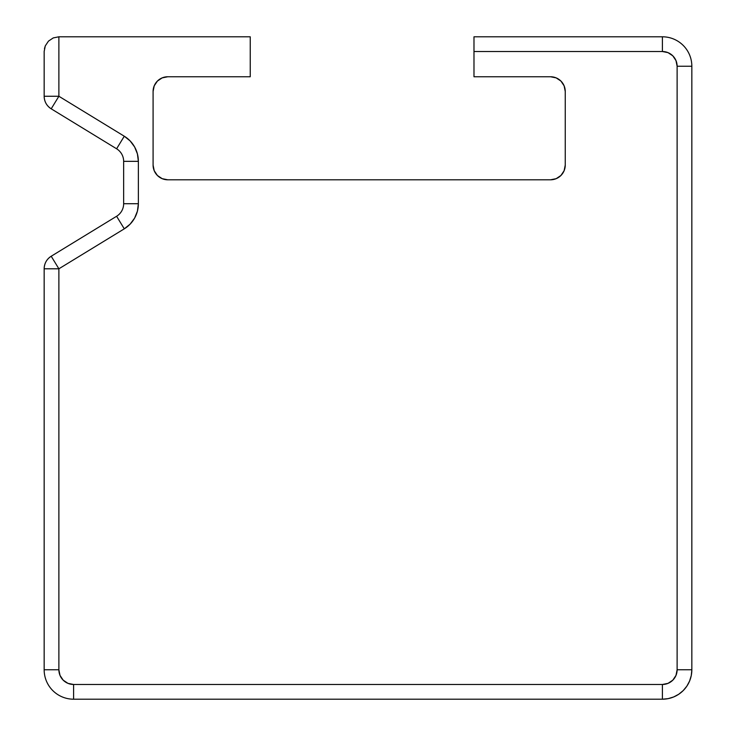 <?xml version="1.0" encoding="UTF-8"?>
<svg xmlns="http://www.w3.org/2000/svg" width="736" height="736" viewBox="0 0 736 736"><rect width="100%" height="100%" fill="white"/><g stroke="black" fill="none" stroke-linecap="round" stroke-linejoin="round"><path stroke-width="1.1" d="M134.605 146.942L130.134 140.916L124.283 136.224L58.88 96.26L51.207 108.818A14.72 14.72 0 0 1 44.16 96.26C44.326 101.669 46.672 105.855 51.207 108.818L58.88 96.26L44.16 96.26L44.16 51.52L44.16 96.26L58.88 96.26L58.88 36.8L250.24 36.8L250.24 76.756L167.808 76.756L162.178 77.878L157.403 81.07L154.21 85.845L153.088 91.476L153.088 165.076L154.21 170.706L157.403 175.481L162.178 178.673L167.808 179.796L550.528 179.796L556.158 178.673L560.933 175.481L564.126 170.706L565.248 165.076L565.248 91.476L564.126 85.845L560.933 81.07L556.158 77.878L550.528 76.756L473.984 76.756L473.984 51.52L662.4 51.52L668.03 52.642L672.805 55.835L675.998 60.61L677.12 66.24L677.12 669.76L675.998 675.39L672.805 680.165L668.03 683.358L662.4 684.48L73.6 684.48L67.97 683.358L63.195 680.165L60.002 675.39L58.88 669.76L58.88 268.796L124.283 228.832L130.134 224.14L134.605 218.114L137.411 211.158L138.368 203.716L138.368 161.34L137.411 153.898L134.605 146.942L130.134 140.916L124.283 136.224L58.88 96.26L58.88 36.8L250.24 36.8L250.24 76.756L167.808 76.756L162.178 77.878L157.403 81.07L154.21 85.845L153.088 91.476A14.72 14.72 0 0 1 167.808 76.756M44.16 669.76L44.16 268.796L44.16 669.76A29.44 29.44 0 0 0 73.6 699.2A29.44 29.44 0 0 1 44.16 669.76L58.88 669.76L44.16 669.76M668.141 698.639L662.4 699.2L662.4 684.48A14.72 14.72 0 0 0 677.12 669.76L691.84 669.76L677.12 669.76L677.12 66.24L691.84 66.24L677.12 66.24A14.72 14.72 0 0 0 662.4 51.52L662.4 36.8L662.4 51.52L473.984 51.52L473.984 36.8L662.4 36.8A29.44 29.44 0 0 1 691.84 66.24L691.84 669.76A29.44 29.44 0 0 1 662.4 699.2L73.6 699.2L662.4 699.2L668.141 698.639L673.67 696.955L678.758 694.241L683.22 690.58L686.881 686.118L689.595 681.03L691.279 675.501L691.84 669.76L691.84 66.24A29.44 29.44 0 0 0 662.4 36.8L473.984 36.8L473.984 76.756L550.528 76.756A14.72 14.72 0 0 1 565.248 91.476L565.248 165.076A14.72 14.72 0 0 1 550.528 179.796L556.158 178.673L560.933 175.481M162.178 178.673L167.808 179.796A14.72 14.72 0 0 1 153.088 165.076L154.21 170.706L157.403 175.481M564.126 170.706L565.248 165.076M556.158 77.878L550.528 76.756M63.195 680.165L60.002 675.39L58.88 669.76L58.88 268.796L44.16 268.796L58.88 268.796L51.207 256.238C46.672 259.201 44.326 263.387 44.16 268.796A14.72 14.72 0 0 1 51.207 256.238L58.88 268.796L124.283 228.832L116.601 216.274L51.207 256.238L116.601 216.274L124.283 228.832A29.44 29.44 0 0 0 138.368 203.716L138.368 161.34L137.411 153.898M137.411 211.158L138.368 203.716L123.648 203.716L138.368 203.716M153.088 165.076L153.088 91.476M550.528 179.796L167.808 179.796M51.207 108.818L116.601 148.782L124.283 136.224L116.601 148.782A14.72 14.72 0 0 1 123.648 161.34L123.648 203.716A14.72 14.72 0 0 1 116.601 216.274A14.72 14.72 0 0 0 123.648 203.716L123.648 161.34L138.368 161.34L123.648 161.34A14.72 14.72 0 0 0 116.601 148.782L51.207 108.818M58.88 669.76A14.72 14.72 0 0 0 73.6 684.48L73.6 699.2L73.6 684.48L662.4 684.48L662.4 699.2A29.44 29.44 0 0 0 691.84 669.76M44.16 51.52L45.282 45.89L48.475 41.115L45.282 45.89L48.475 41.115L53.25 37.922L58.88 36.8L53.25 37.922L48.475 41.115L45.282 45.89L44.16 51.437M48.475 41.115L53.25 37.922M44.445 48.65L45.282 45.89M138.368 161.34A29.44 29.44 0 0 0 124.283 136.224"/></g></svg>
